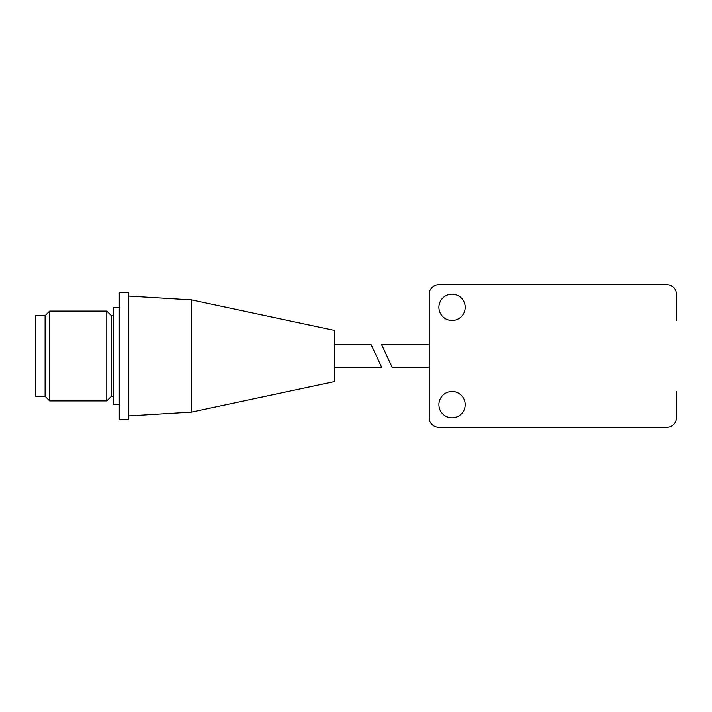 <?xml version="1.0" encoding="UTF-8"?>
<svg xmlns="http://www.w3.org/2000/svg" width="712" height="712" viewBox="0 0 712 712"><rect width="100%" height="100%" fill="white"/><g stroke="black" fill="none" stroke-linecap="round" stroke-linejoin="round"><path stroke-width="1.07" d="M45.105 315.674L35.6 315.674L35.6 396.326L45.105 396.326L45.105 315.674L49.698 311.082L49.698 400.918L45.105 396.326M49.698 311.082L106.782 311.082L111.375 315.674L111.375 396.326L106.782 400.918L49.698 400.918M106.782 400.918L106.782 311.082M111.375 315.674L113.564 315.674M113.564 396.326L111.375 396.326M119.269 404.487L113.564 404.487L113.564 307.513L119.269 307.513M119.269 292.303L119.269 419.697L128.774 419.697L128.774 292.303L119.269 292.303M371.192 344.768L381.659 367.232L371.192 344.768L334.133 344.768M334.133 367.232L381.659 367.232M128.774 296.103L191.519 299.903L191.519 412.097L128.774 415.897M191.519 299.903L334.133 330.332L334.133 381.668L191.519 412.097M676.4 320.347L676.4 294.198A9.505 9.505 0 0 0 666.895 284.693L438.717 284.693A9.505 9.505 0 0 0 429.211 294.198L429.211 417.802A9.505 9.505 0 0 0 438.717 427.307L666.895 427.307A9.505 9.505 0 0 0 676.4 417.802L676.4 391.653M465.176 404.656A13.136 13.136 0 0 1 452.04 417.802A13.136 13.136 0 0 1 438.904 404.656A13.136 13.136 0 0 1 452.04 391.52A13.136 13.136 0 0 1 465.176 404.656M465.176 307.344A13.136 13.136 0 0 1 452.04 320.48A13.136 13.136 0 0 1 438.904 307.344A13.136 13.136 0 0 1 452.04 294.198A13.136 13.136 0 0 1 465.176 307.344M381.677 344.768L392.152 367.232L381.677 344.768L429.211 344.768M429.211 367.232L392.152 367.232"/></g></svg>
